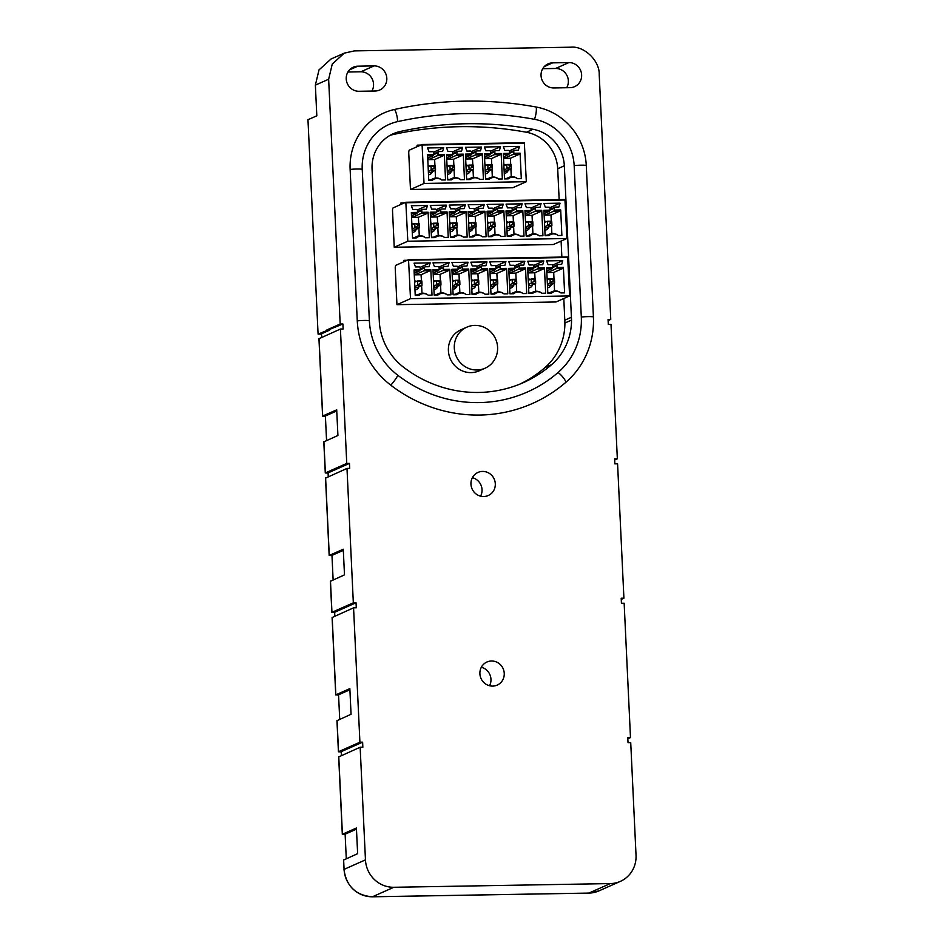 <?xml version="1.0" encoding="UTF-8"?>
<svg xmlns="http://www.w3.org/2000/svg" width="944" height="944" viewBox="0 0 944 944"><rect width="100%" height="100%" fill="white"/><g stroke="black" fill="none" stroke-linecap="round" stroke-linejoin="round"><path stroke-width="1.42" d="M489.535 685.733A12.638 12.107 66 0 0 481.322 667.266M492.662 686.099A12.638 12.107 66 0 0 503.907 670.936A12.638 12.107 66 0 0 486.939 662.004A12.638 12.107 66 0 0 492.662 686.099M480.59 496.155A12.638 12.107 66 0 0 472.389 477.676M483.717 496.52A12.638 12.107 66 0 0 494.963 481.357A12.638 12.107 66 0 0 477.994 472.425A12.638 12.107 66 0 0 483.717 496.52M558.057 372.526A134.013 128.36 -114 0 1 479.292 402.592A134.013 128.36 -114 0 1 397.813 375.264A70.647 67.673 -114 0 1 369.375 320.677L362.225 169.236A48.191 46.15 -114 0 1 397.495 121.646A368.243 352.714 -114 0 1 534.469 119.31A48.191 46.15 -114 0 1 574.164 165.625L581.303 317.054A70.647 67.673 -114 0 1 558.057 372.526A8.425 2.325 49.1 0 1 566.022 382.167A83.202 79.697 66 0 0 593.41 316.842L586.271 165.412A60.746 58.186 66 0 0 536.227 107.038A380.798 364.738 66 0 0 394.58 109.457A60.746 58.186 66 0 0 350.13 169.448L357.269 320.877A83.202 79.697 66 0 0 390.769 385.164A146.568 140.385 66 0 0 479.871 415.053A146.568 140.385 66 0 0 566.022 382.167M403.548 367.216A123.806 118.578 66 0 0 478.809 392.456A123.806 118.578 66 0 0 523.271 382.662A123.806 118.578 66 0 0 551.579 364.679A60.44 57.891 66 0 0 571.545 320.075L564.335 165.79A37.984 36.379 66 0 0 533.041 129.293A358.036 342.932 66 0 0 399.867 131.57A37.984 36.379 66 0 0 393.247 133.741A37.984 36.379 66 0 0 372.066 169.082L379.405 323.355A60.44 57.891 66 0 0 403.548 367.216M466.832 327.167L460.932 329.786A22.455 21.511 66 0 0 449.002 354.944A22.455 21.511 66 0 0 471.103 372.609A22.455 21.511 66 0 0 479.163 370.839L485.063 368.207A22.455 21.511 -114 0 1 476.991 369.989A22.455 21.511 -114 0 1 454.902 352.324A22.455 21.511 -114 0 1 466.832 327.167A22.455 21.511 -114 0 1 474.891 325.385A22.455 21.511 -114 0 1 496.992 343.05A22.455 21.511 -114 0 1 485.063 368.207M564.335 165.79L557.692 168.74A37.984 36.379 66 0 0 526.41 132.243A358.036 342.932 66 0 0 393.223 134.52A37.984 36.379 66 0 0 390.014 135.393M519.932 384.078A123.806 118.578 66 0 0 544.936 367.629A60.44 57.891 66 0 0 564.901 323.013L571.545 320.075M563.816 298.516L564.901 323.013M557.692 168.74L559.155 199.632M561.102 241.086L561.857 257.063M564.831 320.181L571.474 317.231M328.099 473.18L325.373 472.92L346.755 463.421L340.418 329.043L319.048 338.695M346.755 463.421L349.469 463.374L349.705 468.389L346.991 468.436L325.621 478.101M334.672 612.585L331.946 612.314L353.327 602.815L346.991 468.436M353.327 602.815L356.041 602.768L356.277 607.783L353.563 607.83L332.194 617.494M341.244 751.979L338.53 751.707L359.912 742.208L353.563 607.83M359.912 742.208L362.614 742.173L362.85 747.188L360.148 747.235L338.766 756.887M328.642 79.237L315.367 85.137L316.818 115.805L307.968 119.735L318.081 334.129L342.896 323.981L340.182 324.016L328.642 79.237L332.276 64.015L344.3 53.124L354.389 50.893L570.837 47.2C584.171 45.725 599.782 60.805 599.216 74.611L610.756 319.402L608.054 319.45L608.29 324.465L611.004 324.417L617.341 458.796L614.627 458.843L614.863 463.858L617.577 463.811L623.913 598.189L621.199 598.236L621.435 603.263L624.149 603.216L630.486 737.594L627.772 737.642L628.02 742.657L630.722 742.609L636.032 855.24A28.072 26.892 -114 0 1 620.373 881.366A28.072 26.892 -114 0 1 610.284 883.584L393.825 887.277A28.072 26.892 -114 0 1 365.458 859.866L360.148 747.235M342.896 323.981L343.132 328.996L340.418 329.043M374.048 65.903L357.811 66.186A12.638 12.107 66 0 0 346.566 81.337A12.638 12.107 66 0 0 358.991 91.273L375.228 91.002A12.638 12.107 66 0 0 386.474 75.85A12.638 12.107 66 0 0 374.048 65.903L360.773 71.803L347.899 72.027M553.809 87.945L570.046 87.674A12.638 12.107 66 0 0 581.292 72.523A12.638 12.107 66 0 0 568.866 62.575L552.629 62.859A12.638 12.107 66 0 0 541.384 78.01A12.638 12.107 66 0 0 553.809 87.945M325.42 416.316L322.695 416.044L336.701 409.826L337.917 435.467L323.91 441.851M349.469 463.374L328.087 472.873L328.264 476.755M331.993 555.709L329.267 555.438L343.274 549.219L344.489 574.872L330.483 581.256M356.041 602.768L334.66 612.267L334.837 616.149M623.913 598.189L621.258 599.369M338.566 695.103L335.84 694.843L349.846 688.613L351.062 714.266L337.055 720.65M630.486 737.594L627.831 738.774M362.614 742.173L341.232 751.66L341.409 755.554M345.138 834.508L342.412 834.236L356.419 828.018L357.634 853.659L343.628 860.043M617.341 458.796L614.686 459.976M610.756 319.402L608.113 320.582M315.367 85.137L319.001 69.915L331.025 59.012L344.3 53.124M326.919 329.916L340.182 324.016M321.692 337.362L321.526 333.751L329.633 330.152L326.931 330.199M371.877 91.061A12.638 12.107 66 0 0 360.773 71.803M566.683 87.733A12.638 12.107 66 0 0 555.591 68.475L542.717 68.7M356.478 829.139L345.126 834.189L346.283 858.71M349.905 689.745L338.554 694.796L339.71 719.304M343.333 550.352L331.969 555.391L333.126 579.911M336.76 410.947L325.397 415.997L326.553 440.518M318.081 334.129L321.538 334.07M441.249 179.584A8.425 8.071 66 0 0 431.502 179.749L432.529 180.162A7.67 7.351 -114 0 1 441.768 180.009L445.533 179.938L441.768 180.009M460.188 179.254A8.425 8.071 66 0 0 450.441 179.419L451.468 179.844A7.67 7.351 -114 0 1 460.707 179.679L464.472 179.62L460.707 179.679M479.127 178.935A8.425 8.071 66 0 0 469.38 179.1L470.407 179.513A7.67 7.351 -114 0 1 479.646 179.36L483.411 179.289L479.646 179.36M498.066 178.617A8.425 8.071 66 0 0 488.319 178.782L489.346 179.195A7.67 7.351 -114 0 1 498.585 179.03L502.35 178.971L498.585 179.03M517.005 178.286A8.425 8.071 66 0 0 507.27 178.451L508.285 178.864A7.67 7.351 -114 0 1 517.524 178.711L521.3 178.652L517.524 178.711M524.345 142.745L422.062 144.503L524.345 142.745L526.315 181.72L512.745 187.75L410.475 189.496L424.033 183.466L422.062 144.503L417.472 146.532L417.118 145.27L416.882 146.792L409.366 150.131A2.808 0.743 -91 0 0 408.764 153.247L410.475 189.496M526.315 181.72L424.033 183.466M420.741 145.081L417.413 145.14M508.285 178.864L504.521 178.935L503.317 153.459L509.548 153.353L509.453 151.488A1.121 1.074 -114 0 0 508.32 150.391L504.769 150.45L503.329 146.674L519.448 146.403L518.362 150.214L514.81 150.273A1.121 1.074 -114 0 0 513.784 151.406L513.866 153.282L520.097 153.176L519.389 154.25L510.397 158.25L510.692 164.398M521.3 178.652L520.097 153.176M489.346 179.195L485.582 179.254L484.378 153.789L490.597 153.683L490.514 151.807A1.121 1.074 -114 0 0 489.381 150.71L485.83 150.769L484.378 147.004L500.509 146.721L499.411 150.533L495.871 150.603A1.121 1.074 -114 0 0 494.845 151.736L494.927 153.601L501.158 153.494L500.45 154.58L491.458 158.568L491.753 164.728M502.35 178.971L501.158 153.494M470.407 179.513L466.643 179.584L465.439 154.108L471.658 154.002L471.575 152.126A1.121 1.074 -114 0 0 470.442 151.028L466.891 151.099L465.439 147.323L481.57 147.052L480.472 150.863L476.932 150.922A1.121 1.074 -114 0 0 475.906 152.055L475.988 153.931L482.219 153.825L481.511 154.899L472.519 158.899L472.802 165.047M483.411 179.289L482.219 153.825M451.468 179.844L447.704 179.903L446.5 154.438L452.719 154.332L452.636 152.456A1.121 1.074 -114 0 0 451.503 151.359L447.952 151.418L446.5 147.653L462.631 147.37L461.533 151.182L457.993 151.241A1.121 1.074 -114 0 0 456.967 152.385L457.049 154.25L463.268 154.143L462.572 155.217L453.58 159.217L453.863 165.365M464.472 179.62L463.268 154.143M432.529 180.162L428.753 180.233L427.561 154.757L433.78 154.651L433.697 152.775A1.121 1.074 -114 0 0 432.553 151.677L429.013 151.736L427.561 147.972L443.692 147.701L442.594 151.512L439.054 151.571A1.121 1.074 -114 0 0 438.016 152.704L438.11 154.58L444.329 154.474L443.633 155.548L434.641 159.536L434.924 165.696M445.533 179.938L444.329 154.474M511.176 165.259L511.082 164.398L506.751 164.468L509.748 165.283L509.819 166.758L511.247 166.734L511.176 165.259L509.748 165.283M511.247 166.734L511.294 168.858L506.963 168.929L506.751 164.468L503.895 165.731M504.108 170.191L509.819 166.758M504.155 171.112L506.279 171.076L511.294 168.858M503.836 164.421A4.496 4.307 -114 0 1 505.807 164.893M508.179 170.239A4.496 4.307 -114 0 1 504.261 173.342M504.273 173.684A4.496 4.307 66 0 0 504.356 173.649L505.831 172.988M504.497 178.499L507.27 178.451M503.364 154.521L508.84 154.427L503.482 156.81M519.389 154.25L513.17 154.356L504.179 158.356L510.397 158.25M510.905 169.023L511.27 176.752M504.179 158.356L504.084 156.539M508.84 154.427L509.548 153.353M519.448 146.403L509.276 150.922M513.866 153.282L513.17 154.356M492.237 165.578L492.143 164.716L487.812 164.787L490.809 165.601L490.88 167.076L492.308 167.053L492.237 165.578L490.809 165.601M492.308 167.053L492.355 169.177L488.024 169.247L487.812 164.787L484.956 166.061M485.169 170.522L490.88 167.076M485.216 171.442L487.34 171.407L492.355 169.177M484.897 164.752A4.496 4.307 -114 0 1 486.868 165.212M489.24 170.557A4.496 4.307 -114 0 1 485.31 173.672M485.334 174.003A4.496 4.307 66 0 0 485.417 173.967L486.892 173.318M485.558 178.829L488.319 178.782M484.425 154.851L489.901 154.757L484.532 157.141M500.45 154.58L494.231 154.686L485.24 158.675L491.458 158.568M491.966 169.354L492.331 177.071M485.24 158.675L485.145 156.869M489.901 154.757L490.597 153.683M500.509 146.721L490.337 151.241M494.927 153.601L494.231 154.686M473.298 165.908L473.204 165.035L468.873 165.117L471.87 165.932L471.941 167.395L473.369 167.371L473.298 165.908L471.87 165.932M473.369 167.371L473.416 169.495L469.085 169.578L468.873 165.117L466.017 166.38M466.23 170.84L471.941 167.395M466.265 171.761L468.401 171.725L473.416 169.495M465.958 165.07A4.496 4.307 -114 0 1 467.929 165.53M470.301 170.888A4.496 4.307 -114 0 1 466.371 173.991M466.395 174.333A4.496 4.307 66 0 0 466.478 174.298L467.953 173.637M466.619 179.148L469.38 179.1M465.486 155.17L470.962 155.076L465.593 157.459M481.511 154.899L475.292 155.005L466.289 159.005L472.519 158.899M473.027 169.672L473.392 177.401M466.289 159.005L466.206 157.188M470.962 155.076L471.658 154.002M481.57 147.052L471.398 151.571M475.988 153.931L475.292 155.005M454.359 166.227L454.265 165.365L449.934 165.436L452.931 166.25L453.002 167.725L454.43 167.702L454.359 166.227L452.931 166.25M454.43 167.702L454.477 169.826L450.146 169.896L449.934 165.436L447.078 166.71M447.291 171.171L453.002 167.725M447.326 172.091L449.462 172.056L454.477 169.826M447.019 165.401A4.496 4.307 -114 0 1 448.99 165.861M451.362 171.206A4.496 4.307 -114 0 1 447.432 174.321M447.456 174.652A4.496 4.307 66 0 0 447.539 174.616L449.014 173.967M447.68 179.466L450.441 179.419M446.547 155.5L452.023 155.406L446.654 157.79M462.572 155.217L456.353 155.323L447.35 159.324L453.58 159.217M454.088 169.991L454.453 177.72M447.35 159.324L447.267 157.518M452.023 155.406L452.719 154.332M462.631 147.37L452.459 151.89M457.049 154.25L456.353 155.323M435.42 166.545L435.326 165.684L430.995 165.766L433.992 166.581L434.051 168.044L435.491 168.02L435.42 166.545L433.992 166.581M435.491 168.02L435.526 170.144L431.207 170.227L430.995 165.766L428.139 167.029M428.352 171.489L434.051 168.044M428.387 172.41L430.523 172.374L435.526 170.144M428.069 165.719A4.496 4.307 -114 0 1 430.039 166.179M432.423 171.525A4.496 4.307 -114 0 1 428.493 174.64M428.505 174.982A4.496 4.307 66 0 0 428.6 174.947L430.075 174.286M428.741 179.797L431.502 179.749M427.608 155.819L433.084 155.725L427.715 158.108M443.633 155.548L437.402 155.654L428.411 159.642L434.641 159.536M435.149 170.321L435.514 178.05M428.411 159.642L428.328 157.837M433.084 155.725L433.78 154.651M443.692 147.701L433.52 152.22M438.11 154.58L437.402 155.654M557.597 235.068A8.425 8.071 66 0 0 547.85 235.233L548.877 235.658A7.67 7.351 -114 0 1 558.116 235.493L561.881 235.434L558.116 235.493M538.658 235.398A8.425 8.071 66 0 0 528.911 235.563L529.938 235.976A7.67 7.351 -114 0 1 539.177 235.823L542.942 235.752L539.177 235.823M519.719 235.717A8.425 8.071 66 0 0 509.972 235.882L510.999 236.295A7.67 7.351 -114 0 1 520.238 236.142L524.003 236.083L520.238 236.142M500.768 236.047A8.425 8.071 66 0 0 491.033 236.212L492.048 236.625A7.67 7.351 -114 0 1 501.299 236.472L505.064 236.401L501.299 236.472M481.829 236.366A8.425 8.071 66 0 0 472.094 236.531L473.109 236.944A7.67 7.351 -114 0 1 482.36 236.791L486.125 236.732L482.36 236.791M462.89 236.684A8.425 8.071 66 0 0 453.155 236.861L454.17 237.274A7.67 7.351 -114 0 1 463.421 237.109L467.186 237.05L463.421 237.109M443.951 237.015A8.425 8.071 66 0 0 434.216 237.18L435.231 237.593A7.67 7.351 -114 0 1 444.482 237.44L448.247 237.369L444.482 237.44M425.012 237.333A8.425 8.071 66 0 0 415.266 237.499L416.292 237.923A7.67 7.351 -114 0 1 425.532 237.758L429.308 237.699L425.532 237.758M407.808 241.227L405.837 202.252L401.247 204.282L400.881 203.019L400.657 204.553L393.141 207.892A2.808 0.743 -91 0 0 392.527 211.008L394.238 247.245L407.808 241.227L566.907 238.502L553.337 244.531L394.238 247.245M564.937 199.538L405.837 202.252L564.937 199.538L566.907 238.502M416.292 237.923L412.528 237.982L411.324 212.518L417.543 212.412L417.46 210.536A1.121 1.074 -114 0 0 416.328 209.438L412.776 209.497L411.324 205.721L427.455 205.45L426.369 209.261L422.818 209.32A1.121 1.074 -114 0 0 421.791 210.453L421.874 212.329L428.104 212.223L427.396 213.297L418.404 217.297L418.699 223.445M429.308 237.699L428.104 212.223M435.231 237.593L431.467 237.664L430.263 212.188L436.494 212.081L436.399 210.205A1.121 1.074 -114 0 0 435.267 209.108L431.727 209.179L430.275 205.403L446.394 205.131L445.308 208.943L441.757 209.002A1.121 1.074 -114 0 0 440.73 210.134L440.813 212.011L447.043 211.904L446.335 212.978L437.343 216.978L437.638 223.126M448.247 237.369L447.043 211.904M454.17 237.274L450.406 237.333L449.202 211.869L455.433 211.763L455.338 209.887A1.121 1.074 -114 0 0 454.206 208.789L450.666 208.848L449.214 205.084L465.333 204.801L464.247 208.612L460.696 208.683A1.121 1.074 -114 0 0 459.669 209.816L459.763 211.68L465.982 211.574L465.274 212.648L456.282 216.648L456.577 222.796M467.186 237.05L465.982 211.574M473.109 236.944L469.345 237.015L468.141 211.539L474.372 211.432L474.277 209.556A1.121 1.074 -114 0 0 473.145 208.471L469.605 208.53L468.153 204.754L484.272 204.482L483.186 208.294L479.635 208.353A1.121 1.074 -114 0 0 478.608 209.485L478.702 211.362L484.921 211.255L484.225 212.329L475.221 216.329L475.516 222.477M486.125 236.732L484.921 211.255M492.048 236.625L488.284 236.684L487.092 211.22L493.311 211.114L493.216 209.238A1.121 1.074 -114 0 0 492.084 208.14L488.544 208.199L487.092 204.435L503.223 204.152L502.125 207.975L498.585 208.034A1.121 1.074 -114 0 0 497.547 209.167L497.641 211.043L503.86 210.937L503.164 212.011L494.16 215.999L494.455 222.159M505.064 236.401L503.86 210.937M510.999 236.295L507.223 236.366L506.031 210.89L512.25 210.783L512.167 208.919A1.121 1.074 -114 0 0 511.023 207.822L507.483 207.881L506.031 204.105L522.162 203.833L521.064 207.645L517.524 207.704A1.121 1.074 -114 0 0 516.486 208.836L516.58 210.713L522.799 210.606L522.103 211.68L513.111 215.68L513.394 221.828M524.003 236.083L522.799 210.606M529.938 235.976L526.174 236.047L524.97 210.571L531.189 210.465L531.106 208.589A1.121 1.074 -114 0 0 529.973 207.491L526.422 207.55L524.97 203.786L541.101 203.515L540.003 207.326L536.463 207.385A1.121 1.074 -114 0 0 535.437 208.518L535.519 210.394L541.738 210.288L541.042 211.362L532.05 215.35L532.333 221.51M542.942 235.752L541.738 210.288M548.877 235.658L545.113 235.717L543.909 210.252L550.128 210.146L550.045 208.27A1.121 1.074 -114 0 0 548.912 207.173L545.361 207.232L543.909 203.467L560.04 203.184L558.942 206.996L555.402 207.055A1.121 1.074 -114 0 0 554.376 208.199L554.458 210.064L560.689 209.957L559.981 211.031L550.989 215.031L551.272 221.179M561.881 235.434L560.689 209.957M404.516 202.842L401.176 202.889M419.183 224.306L419.089 223.445L414.758 223.516L417.755 224.33L417.826 225.805L419.254 225.781L419.183 224.306L417.755 224.33M419.254 225.781L419.301 227.905L414.971 227.976L414.758 223.516L411.903 224.79M412.115 229.25L417.826 225.805M412.162 230.171L414.286 230.135L419.301 227.905M411.844 223.48A4.496 4.307 -114 0 1 413.814 223.94M416.186 229.286A4.496 4.307 -114 0 1 412.268 232.401M412.28 232.731A4.496 4.307 66 0 0 412.363 232.696L413.838 232.047M412.504 237.546L415.266 237.499M411.372 213.58L416.847 213.486L411.478 215.869M427.396 213.297L421.177 213.403L412.186 217.403L418.404 217.297M418.912 228.07L419.278 235.799M412.186 217.403L412.091 215.586M416.847 213.486L417.543 212.412M427.455 205.45L417.283 209.969M421.874 212.329L421.177 213.403M438.122 223.988L438.028 223.114L433.697 223.197L436.694 224.011L436.765 225.474L438.193 225.451L438.122 223.988L436.694 224.011M438.193 225.451L438.24 227.575L433.91 227.657L433.697 223.197L430.842 224.46M431.054 228.92L436.765 225.474M431.101 229.84L433.225 229.805L438.24 227.575M430.783 223.15A4.496 4.307 -114 0 1 432.753 223.61M435.125 228.967A4.496 4.307 -114 0 1 431.207 232.071M431.219 232.413A4.496 4.307 66 0 0 431.302 232.377L432.777 231.717M431.443 237.227L434.216 237.18M430.311 213.25L435.786 213.155L430.429 215.539M446.335 212.978L440.116 213.084L431.125 217.085L437.343 216.978M437.851 227.752L438.217 235.481M431.125 217.085L431.03 215.267M435.786 213.155L436.494 212.081M446.394 205.131L436.222 209.651M440.813 212.011L440.116 213.084M457.061 223.657L456.967 222.796L452.636 222.867L455.633 223.681L455.704 225.156L457.132 225.132L457.061 223.657L455.633 223.681M457.132 225.132L457.179 227.256L452.849 227.327L452.636 222.867L449.781 224.141M449.993 228.601L455.704 225.156M450.04 229.522L452.164 229.486L457.179 227.256M449.722 222.831A4.496 4.307 -114 0 1 451.692 223.291M454.064 228.637A4.496 4.307 -114 0 1 450.146 231.752M450.158 232.082A4.496 4.307 66 0 0 450.241 232.047L451.716 231.398M450.382 236.909L453.155 236.861M449.261 212.931L454.725 212.837L449.368 215.22M465.274 212.648L459.055 212.754L450.064 216.754L456.282 216.648M456.79 227.433L457.156 235.15M450.064 216.754L449.981 214.949M454.725 212.837L455.433 211.763M465.333 204.801L455.161 209.32M459.763 211.68L459.055 212.754M476 223.339L475.906 222.465L471.587 222.548L474.572 223.362L474.643 224.837L476.071 224.802L476 223.339L474.572 223.362M476.071 224.802L476.118 226.938L471.788 227.008L471.587 222.548L468.72 223.811M468.932 228.271L474.643 224.837M468.979 229.191L471.103 229.156L476.118 226.938M468.661 222.501A4.496 4.307 -114 0 1 470.631 222.961M473.015 228.318A4.496 4.307 -114 0 1 469.085 231.422M469.097 231.764A4.496 4.307 66 0 0 469.192 231.728L470.667 231.068M469.321 236.578L472.094 236.531M468.2 212.601L473.664 212.506L468.307 214.89M484.225 212.329L477.994 212.435L469.003 216.436L475.221 216.329M475.729 227.103L476.095 234.832M469.003 216.436L468.92 214.618M473.664 212.506L474.372 211.432M484.272 204.482L474.1 209.002M478.702 211.362L477.994 212.435M494.951 223.008L494.857 222.147L490.526 222.218L493.511 223.032L493.582 224.507L495.01 224.483L494.951 223.008L493.511 223.032M495.01 224.483L495.057 226.607L490.727 226.678L490.526 222.218L487.67 223.492M487.871 227.952L493.582 224.507M487.918 228.873L490.042 228.837L495.057 226.607M487.6 222.182A4.496 4.307 -114 0 1 489.57 222.642M491.954 227.988A4.496 4.307 -114 0 1 488.024 231.103M488.036 231.445A4.496 4.307 66 0 0 488.131 231.398L489.606 230.749M488.272 236.26L491.033 236.212M487.139 212.282L492.603 212.188L487.246 214.571M503.164 212.011L496.933 212.117L487.942 216.105L494.16 215.999M494.68 226.784L495.034 234.501M487.942 216.105L487.859 214.3M492.603 212.188L493.311 211.114M503.223 204.152L493.051 208.671M497.641 211.043L496.933 212.117M513.89 222.69L513.796 221.828L509.465 221.899L512.462 222.713L512.521 224.188L513.961 224.165L513.89 222.69L512.462 222.713M513.961 224.165L513.996 226.289L509.677 226.359L509.465 221.899L506.609 223.162M506.822 227.622L512.521 224.188M506.857 228.554L508.993 228.507L513.996 226.289M506.539 221.852A4.496 4.307 -114 0 1 508.509 222.324M510.893 227.669A4.496 4.307 -114 0 1 506.963 230.784M506.975 231.115A4.496 4.307 66 0 0 507.07 231.079L508.545 230.419M507.211 235.929L509.972 235.882M506.078 211.952L511.554 211.857L506.185 214.241M522.103 211.68L515.872 211.786L506.881 215.787L513.111 215.68M513.619 226.454L513.984 234.183M506.881 215.787L506.798 213.969M511.554 211.857L512.25 210.783M522.162 203.833L511.99 208.353M516.58 210.713L515.872 211.786M532.829 222.359L532.735 221.498L528.404 221.58L531.401 222.395L531.472 223.858L532.9 223.834L532.829 222.359L531.401 222.395M532.9 223.834L532.947 225.958L528.616 226.041L528.404 221.58L525.548 222.843M525.761 227.303L531.472 223.858M525.796 228.224L527.932 228.188L532.947 225.958M525.489 221.533A4.496 4.307 -114 0 1 527.46 221.993M529.832 227.339A4.496 4.307 -114 0 1 525.902 230.454M525.926 230.796A4.496 4.307 66 0 0 526.009 230.761L527.484 230.1M526.15 235.611L528.911 235.563M525.017 211.633L530.493 211.539L525.124 213.922M541.042 211.362L534.823 211.468L525.82 215.456L532.05 215.35M532.558 226.135L532.923 233.864M525.82 215.456L525.737 213.651M530.493 211.539L531.189 210.465M541.101 203.515L530.929 208.034M535.519 210.394L534.823 211.468M551.768 222.041L551.674 221.179L547.343 221.25L550.34 222.064L550.411 223.539L551.839 223.516L551.768 222.041L550.34 222.064M551.839 223.516L551.886 225.64L547.555 225.71L547.343 221.25L544.487 222.524M544.7 226.985L550.411 223.539M544.735 227.905L546.871 227.87L551.886 225.64M544.428 221.215A4.496 4.307 -114 0 1 546.399 221.675M548.771 227.02A4.496 4.307 -114 0 1 544.841 230.135M544.865 230.466A4.496 4.307 66 0 0 544.948 230.43L546.423 229.781M545.089 235.28L547.85 235.233M543.956 211.314L549.432 211.22L544.063 213.604M559.981 211.031L553.762 211.137L544.759 215.138L550.989 215.031M551.497 225.805L551.862 233.534M544.759 215.138L544.676 213.332M549.432 211.22L550.128 210.146M560.04 203.184L549.868 207.704M554.458 210.064L553.762 211.137M560.299 292.498A8.425 8.071 66 0 0 550.564 292.675L551.579 293.088A7.67 7.351 -114 0 1 560.83 292.923L564.595 292.864L560.83 292.923M541.36 292.829A8.425 8.071 66 0 0 531.625 292.994L532.64 293.407A7.67 7.351 -114 0 1 541.891 293.254L545.656 293.183L541.891 293.254M522.421 293.147A8.425 8.071 66 0 0 512.686 293.313L513.701 293.737A7.67 7.351 -114 0 1 522.952 293.572L526.717 293.513L522.952 293.572M503.482 293.478A8.425 8.071 66 0 0 493.736 293.643L494.762 294.056A7.67 7.351 -114 0 1 504.002 293.903L507.778 293.832L504.002 293.903M484.543 293.796A8.425 8.071 66 0 0 474.797 293.962L475.823 294.375A7.67 7.351 -114 0 1 485.063 294.221L488.827 294.162L485.063 294.221M465.604 294.127A8.425 8.071 66 0 0 455.858 294.292L456.884 294.705A7.67 7.351 -114 0 1 466.124 294.54L469.888 294.481L466.124 294.54M446.665 294.445A8.425 8.071 66 0 0 436.919 294.611L437.945 295.024A7.67 7.351 -114 0 1 447.185 294.87L450.949 294.799L447.185 294.87M427.726 294.764A8.425 8.071 66 0 0 417.98 294.941L418.994 295.354A7.67 7.351 -114 0 1 428.246 295.189L432.01 295.13L428.246 295.189M410.51 298.658L408.54 259.683L403.949 261.724L403.89 260.32L403.359 261.984L395.843 265.323A2.808 0.743 -91 0 0 395.241 268.438L396.952 304.676L410.51 298.658L569.61 295.932L556.051 301.962L396.952 304.676M408.563 259.683L567.639 256.969L569.61 295.932M418.994 295.354L415.23 295.413L414.038 269.949L420.257 269.842L420.174 267.966A1.121 1.074 -114 0 0 419.03 266.869L415.49 266.928L414.038 263.164L430.169 262.88L429.072 266.692L425.532 266.763A1.121 1.074 -114 0 0 424.493 267.895L424.588 269.76L430.806 269.654L430.11 270.727L421.107 274.728L421.402 280.875M432.01 295.13L430.806 269.654M437.945 295.024L434.181 295.094L432.977 269.618L439.196 269.512L439.113 267.636A1.121 1.074 -114 0 0 437.969 266.538L434.429 266.609L432.977 262.833L449.108 262.562L448.011 266.373L444.471 266.432A1.121 1.074 -114 0 0 443.444 267.565L443.527 269.441L449.745 269.335L449.049 270.409L440.057 274.409L440.341 280.557M450.949 294.799L449.745 269.335M456.884 294.705L453.12 294.764L451.916 269.3L458.135 269.193L458.052 267.317A1.121 1.074 -114 0 0 456.92 266.22L453.368 266.279L451.916 262.515L468.047 262.231L466.95 266.055L463.41 266.114A1.121 1.074 -114 0 0 462.383 267.246L462.466 269.123L468.696 269.016L467.988 270.09L458.996 274.079L459.28 280.238M469.888 294.481L468.696 269.016M475.823 294.375L472.059 294.445L470.855 268.969L477.074 268.863L476.991 266.999A1.121 1.074 -114 0 0 475.859 265.901L472.307 265.96L470.855 262.184L486.986 261.913L485.889 265.724L482.349 265.783A1.121 1.074 -114 0 0 481.322 266.916L481.405 268.792L487.635 268.686L486.927 269.76L477.935 273.76L478.219 279.908M488.827 294.162L487.635 268.686M494.762 294.056L490.998 294.115L489.794 268.651L496.013 268.544L495.93 266.668A1.121 1.074 -114 0 0 494.798 265.571L491.246 265.63L489.794 261.866L505.925 261.594L504.839 265.406L501.288 265.465A1.121 1.074 -114 0 0 500.261 266.597L500.344 268.474L506.574 268.367L505.866 269.441L496.874 273.43L497.169 279.589M507.778 293.832L506.574 268.367M513.701 293.737L509.937 293.796L508.733 268.332L514.964 268.226L514.869 266.35A1.121 1.074 -114 0 0 513.737 265.252L510.197 265.311L508.745 261.535L524.864 261.264L523.778 265.075L520.227 265.134A1.121 1.074 -114 0 0 519.2 266.267L519.283 268.143L525.513 268.037L524.805 269.111L515.813 273.111L516.108 279.259M526.717 293.513L525.513 268.037M532.64 293.407L528.876 293.478L527.672 268.002L533.903 267.895L533.808 266.019A1.121 1.074 -114 0 0 532.676 264.922L529.136 264.993L527.684 261.217L543.803 260.945L542.717 264.757L539.166 264.816A1.121 1.074 -114 0 0 538.139 265.948L538.233 267.825L544.452 267.718L543.744 268.792L534.752 272.792L535.047 278.94M545.656 293.183L544.452 267.718M551.579 293.088L547.815 293.147L546.611 267.683L552.842 267.577L552.747 265.701A1.121 1.074 -114 0 0 551.615 264.603L548.075 264.662L546.623 260.898L562.742 260.615L561.656 264.426L558.105 264.497A1.121 1.074 -114 0 0 557.078 265.63L557.172 267.494L563.391 267.388L562.695 268.462L553.691 272.462L553.986 278.61M564.595 292.864L563.391 267.388M407.218 260.273L403.89 260.32M421.897 281.737L421.803 280.875L417.472 280.946L420.469 281.76L420.528 283.235L421.968 283.212L421.897 281.737L420.469 281.76M421.968 283.212L422.003 285.336L417.685 285.407L417.472 280.946L414.617 282.221M414.817 286.681L420.528 283.235M414.864 287.601L417 287.566L422.003 285.336M414.546 280.911A4.496 4.307 -114 0 1 416.516 281.371M418.9 286.716A4.496 4.307 -114 0 1 414.971 289.832M414.982 290.162A4.496 4.307 66 0 0 415.077 290.127L416.552 289.478M415.218 294.988L417.98 294.941M414.086 271.011L419.549 270.916L414.192 273.3M430.11 270.727L423.88 270.834L414.888 274.834L421.107 274.728M421.626 285.501L421.98 293.23M414.888 274.834L414.805 273.028M419.549 270.916L420.257 269.842M430.169 262.88L419.997 267.4M424.588 269.76L423.88 270.834M440.836 281.418L440.742 280.545L436.411 280.628L439.408 281.442L439.479 282.905L440.907 282.881L440.836 281.418L439.408 281.442M440.907 282.881L440.954 285.005L436.624 285.088L436.411 280.628L433.556 281.89M433.768 286.351L439.479 282.905M433.803 287.271L435.939 287.236L440.954 285.005M433.497 280.58A4.496 4.307 -114 0 1 435.455 281.041M437.839 286.398A4.496 4.307 -114 0 1 433.91 289.501M433.933 289.843A4.496 4.307 66 0 0 434.016 289.808L435.491 289.147M434.157 294.658L436.919 294.611M433.025 270.68L438.5 270.586L433.131 272.969M449.049 270.409L442.819 270.515L433.827 274.515L440.057 274.409M440.565 285.182L440.931 292.911M433.827 274.515L433.744 272.698M438.5 270.586L439.196 269.512M449.108 262.562L438.936 267.081M443.527 269.441L442.819 270.515M459.775 281.088L459.681 280.226L455.35 280.297L458.347 281.111L458.418 282.586L459.846 282.563L459.775 281.088L458.347 281.111M459.846 282.563L459.893 284.687L455.563 284.758L455.35 280.297L452.495 281.572M452.707 286.032L458.418 282.586M452.742 286.952L454.878 286.917L459.893 284.687M452.436 280.262A4.496 4.307 -114 0 1 454.406 280.722M456.778 286.067A4.496 4.307 -114 0 1 452.849 289.183M452.872 289.513A4.496 4.307 66 0 0 452.955 289.478L454.43 288.829M453.096 294.339L455.858 294.292M451.964 270.362L457.439 270.267L452.07 272.651M467.988 270.09L461.769 270.196L452.766 274.185L458.996 274.079M459.504 284.864L459.87 292.581M452.766 274.185L452.683 272.379M457.439 270.267L458.135 269.193M468.047 262.231L457.875 266.751M462.466 269.123L461.769 270.196M478.714 280.769L478.62 279.908L474.289 279.979L477.286 280.793L477.357 282.268L478.785 282.244L478.714 280.769L477.286 280.793M478.785 282.244L478.832 284.368L474.502 284.439L474.289 279.979L471.434 281.241M471.646 285.702L477.357 282.268M471.693 286.622L473.817 286.587L478.832 284.368M471.375 279.931A4.496 4.307 -114 0 1 473.345 280.403M475.717 285.749A4.496 4.307 -114 0 1 471.788 288.852M471.811 289.194A4.496 4.307 66 0 0 471.894 289.159L473.369 288.498M472.035 294.009L474.797 293.962M470.903 270.031L476.378 269.937L471.009 272.32M486.927 269.76L480.708 269.866L471.705 273.866L477.935 273.76M478.443 284.533L478.809 292.262M471.705 273.866L471.622 272.049M476.378 269.937L477.074 268.863M486.986 261.913L476.814 266.432M481.405 268.792L480.708 269.866M497.653 280.439L497.559 279.577L493.228 279.648L496.225 280.462L496.296 281.937L497.724 281.914L497.653 280.439L496.225 280.462M497.724 281.914L497.771 284.038L493.441 284.109L493.228 279.648L490.373 280.923M490.585 285.383L496.296 281.937M490.632 286.303L492.756 286.268L497.771 284.038M490.314 279.613A4.496 4.307 -114 0 1 492.284 280.073M494.656 285.418A4.496 4.307 -114 0 1 490.738 288.534M490.75 288.876A4.496 4.307 66 0 0 490.833 288.829L492.308 288.18M490.974 293.69L493.736 293.643M489.842 269.713L495.317 269.618L489.948 272.002M505.866 269.441L499.647 269.547L490.656 273.536L496.874 273.43M497.382 284.215L497.748 291.944M490.656 273.536L490.561 271.73M495.317 269.618L496.013 268.544M505.925 261.594L495.753 266.102M500.344 268.474L499.647 269.547M516.592 280.12L516.498 279.259L512.167 279.33L515.164 280.144L515.235 281.619L516.663 281.595L516.592 280.12L515.164 280.144M516.663 281.595L516.71 283.719L512.38 283.79L512.167 279.33L509.312 280.604M509.524 285.064L515.235 281.619M509.571 285.985L511.695 285.949L516.71 283.719M509.253 279.294A4.496 4.307 -114 0 1 511.223 279.754M513.595 285.1A4.496 4.307 -114 0 1 509.677 288.215M509.689 288.545A4.496 4.307 66 0 0 509.772 288.51L511.247 287.861M509.913 293.36L512.686 293.313M508.781 269.394L514.256 269.3L508.899 271.683M524.805 269.111L518.586 269.217L509.595 273.217L515.813 273.111M516.321 283.884L516.687 291.613M509.595 273.217L509.5 271.4M514.256 269.3L514.964 268.226M524.864 261.264L514.692 265.783M519.283 268.143L518.586 269.217M535.531 279.802L535.437 278.928L531.106 279.011L534.103 279.825L534.174 281.288L535.602 281.265L535.531 279.802L534.103 279.825M535.602 281.265L535.649 283.389L531.319 283.471L531.106 279.011L528.251 280.274M528.463 284.734L534.174 281.288M528.51 285.654L530.634 285.619L535.649 283.389M528.192 278.964A4.496 4.307 -114 0 1 530.162 279.424M532.534 284.781A4.496 4.307 -114 0 1 528.616 287.885M528.628 288.227A4.496 4.307 66 0 0 528.711 288.191L530.186 287.531M528.852 293.041L531.625 292.994M527.731 269.064L533.195 268.969L527.838 271.353M543.744 268.792L537.525 268.898L528.534 272.899L534.752 272.792M535.26 283.566L535.626 291.295M528.534 272.899L528.451 271.081M533.195 268.969L533.903 267.895M543.803 260.945L533.631 265.465M538.233 267.825L537.525 268.898M554.47 279.471L554.376 278.61L550.057 278.681L553.042 279.495L553.113 280.97L554.541 280.946L554.47 279.471L553.042 279.495M554.541 280.946L554.588 283.07L550.258 283.141L550.057 278.681L547.19 279.955M547.402 284.415L553.113 280.97M547.449 285.336L549.573 285.3L554.588 283.07M547.131 278.645A4.496 4.307 -114 0 1 549.101 279.105M551.485 284.451A4.496 4.307 -114 0 1 547.555 287.566M547.567 287.896A4.496 4.307 66 0 0 547.662 287.861L549.137 287.212M547.791 292.723L550.564 292.675M546.67 268.745L552.134 268.651L546.777 271.034M562.695 268.462L556.464 268.568L547.473 272.568L553.691 272.462M554.199 283.247L554.565 290.964M547.473 272.568L547.39 270.763M552.134 268.651L552.842 267.577M562.742 260.615L552.57 265.134M557.172 267.494L556.464 268.568M574.164 165.625A8.425 0.909 -2.7 0 1 580.949 165.188A8.425 0.909 -2.7 0 1 586.271 165.412M581.303 317.054A8.425 0.909 -2.7 0 1 588.1 316.618A8.425 0.909 -2.7 0 1 593.41 316.842M551.579 364.679L544.936 367.629M533.041 129.293L526.41 132.243M399.867 131.57L393.223 134.52M534.469 119.31A8.425 2.03 -79.6 0 0 536.227 107.038M397.495 121.646A8.425 2.372 -102.5 0 0 394.58 109.457M362.225 169.236A8.425 0.909 177.3 0 0 350.13 169.448M357.269 320.877A8.425 0.909 -2.7 0 1 369.375 320.677M397.813 375.264A8.425 1.192 127.5 0 1 390.769 385.164M319.037 338.542L322.695 416.044M323.91 441.698L325.373 472.92M325.609 477.935L329.267 555.438M330.483 581.091L331.946 612.314M332.182 617.329L335.84 694.843M337.055 720.484L338.53 751.707M343.628 859.89L344.076 869.365L365.458 859.866M338.766 756.734L342.412 834.236M343.522 859.972L344.076 869.365A28.072 26.892 66 0 0 372.443 896.776L393.825 887.277M372.278 896.788A2.808 0.743 -91 0 0 372.361 896.8A2.808 0.743 -91 0 0 372.443 896.776L588.903 893.083L610.284 883.584M588.737 893.083A2.808 0.743 -91 0 0 588.82 893.107A2.808 0.743 -91 0 0 588.903 893.083A28.072 26.892 66 0 0 598.992 890.865L620.373 881.366M357.811 66.186L349.492 69.88M552.629 62.859L544.31 66.552M555.591 68.475L568.866 62.575M524.498 143.24L422.228 144.998M509.536 153.294L513.784 151.406M490.597 153.612L494.845 151.736M471.658 153.943L475.906 152.055M452.719 154.261L456.967 152.385M433.78 154.592L438.016 152.704M565.09 200.034L405.991 202.748M417.543 212.341L421.791 210.453M436.482 212.022L440.73 210.134M455.421 211.692L459.669 209.816M474.372 211.373L478.608 209.485M493.311 211.055L497.547 209.167M512.25 210.724L516.486 208.836M531.189 210.406L535.437 208.518M550.128 210.075L554.376 208.199M567.792 257.464L408.693 260.178M420.257 269.772L424.493 267.895M439.196 269.453L443.444 267.565M458.135 269.134L462.383 267.246M477.074 268.804L481.322 266.916M496.013 268.485L500.261 266.597M514.952 268.155L519.2 266.267M533.891 267.836L538.139 265.948M552.842 267.506L557.078 265.63M343.97 869.448C346.354 886.31 355.817 895.431 372.361 896.8L588.82 893.107L598.992 890.865M338.66 756.817L342.318 834.319M336.949 720.579L338.424 751.802M332.087 617.423L335.745 694.926M330.376 581.174L331.851 612.396M325.515 478.018L329.173 555.532M323.804 441.78L325.279 473.003M318.942 338.625L322.6 416.127M506.55 178.463L509.028 177.366M509.5 152.539L514.409 150.367M487.611 178.794L490.089 177.684M490.561 152.869L495.47 150.686M468.672 179.112L471.15 178.015M471.622 153.188L476.531 151.016M449.733 179.431L452.211 178.333M452.683 153.518L457.592 151.335M430.794 179.761L433.272 178.664M433.744 153.837L438.653 151.654M414.558 237.51L417.036 236.413M417.508 211.598L422.416 209.415M433.497 237.192L435.975 236.094M436.447 211.267L441.355 209.096M452.436 236.873L454.914 235.764M455.386 210.949L460.294 208.766M471.375 236.543L473.864 235.445M474.336 210.618L479.233 208.447M490.325 236.224L492.803 235.115M493.275 210.3L498.172 208.117M509.264 235.894L511.742 234.796M512.214 209.981L517.123 207.798M528.203 235.575L530.681 234.478M531.153 209.651L536.062 207.468M547.142 235.257L549.62 234.147M550.092 209.332L555.001 207.149M567.639 256.969L408.54 259.683M417.272 294.953L419.75 293.844M420.222 269.028L425.119 266.845M436.211 294.622L438.689 293.525M439.161 268.698L444.069 266.527M455.15 294.304L457.628 293.195M458.1 268.379L463.008 266.196M474.089 293.973L476.567 292.876M477.039 268.049L481.947 265.878M493.028 293.655L495.506 292.557M495.978 267.73L500.886 265.547M511.967 293.324L514.445 292.227M514.917 267.412L519.825 265.229M530.906 293.006L533.384 291.908M533.856 267.081L538.764 264.91M549.845 292.687L552.334 291.578M552.806 266.763L557.703 264.58"/></g></svg>
